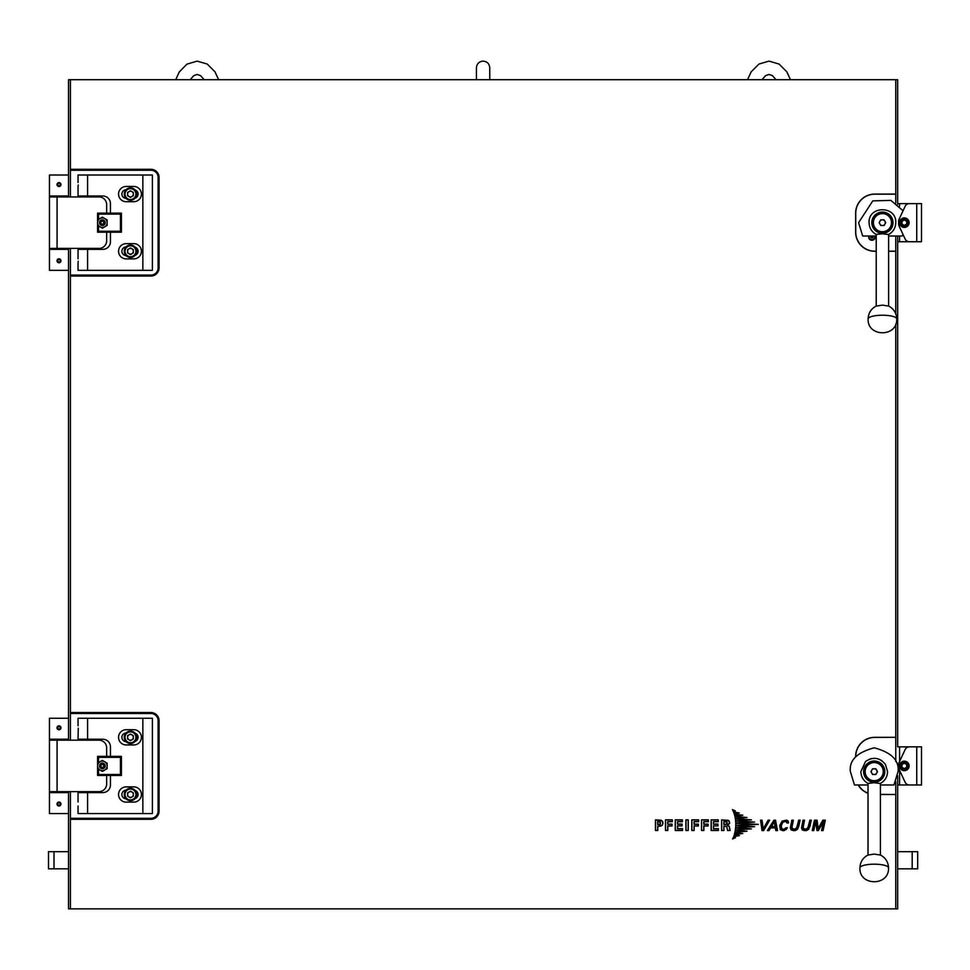<?xml version="1.0" encoding="UTF-8"?>
<svg xmlns="http://www.w3.org/2000/svg" width="970" height="970" viewBox="0 0 970 970"><rect width="100%" height="100%" fill="white"/><g stroke="black" fill="none" stroke-linecap="round" stroke-linejoin="round"><path stroke-width="1.45" d="M895.771 202.936L895.771 79.71L70.422 79.71L70.422 169.301L150.956 169.301A8.099 8.099 0 0 1 159.056 177.401L159.056 267.938A8.099 8.099 0 0 1 150.956 276.038L70.422 276.038L70.422 712.538L150.956 712.538A8.099 8.099 0 0 1 159.056 720.637L159.056 811.187A8.099 8.099 0 0 1 150.956 819.286L70.422 819.286L70.422 908.878L895.771 908.878L895.771 794.503L880.408 794.503M895.771 313.795L895.771 236.013M855.649 756.697L855.649 756.382A19.061 19.061 0 0 1 874.71 737.321L895.771 737.321L895.771 324.065M895.771 737.321L874.794 737.418A19.061 19.061 0 0 0 855.734 756.479L855.734 756.588M880.408 794.406L895.771 794.503M723.923 826.234L726.845 826.561L727.548 830.49L730.143 830.49L729.246 826.391L727.67 825.215L729.658 823.421L728.991 820.717L721.571 819.856L721.571 830.49L723.923 830.49L723.923 826.234M711.155 830.49L718.43 830.49L718.43 828.635L713.496 828.635L713.496 825.919L717.97 825.919L717.97 824.076L713.496 824.076L713.496 821.699L718.273 821.699L718.273 819.856L711.155 819.856L711.155 830.49M703.868 830.49L703.868 825.991L708.076 825.991L708.076 824.148L703.868 824.148L703.868 821.699L708.379 821.699L708.379 819.856L701.528 819.856L701.528 830.49L703.868 830.49M694.144 830.49L694.144 825.991L698.351 825.991L698.351 824.148L694.144 824.148L694.144 821.699L698.655 821.699L698.655 819.856L691.804 819.856L691.804 830.49L694.144 830.49M688.251 819.856L685.899 819.856L685.899 830.49L688.251 830.49L688.251 819.856M675.253 830.49L682.528 830.49L682.528 828.635L677.593 828.635L677.593 825.919L682.055 825.919L682.055 824.076L677.593 824.076L677.593 821.699L682.359 821.699L682.359 819.856L675.253 819.856L675.253 830.49M667.821 830.49L667.821 825.991L672.028 825.991L672.028 824.148L667.821 824.148L667.821 821.699L672.331 821.699L672.331 819.856L665.481 819.856L665.481 830.49L667.821 830.49M657.793 830.49L657.793 826.428L662.449 825.118L662.837 821.76L661.261 820.232L655.453 819.856L655.453 830.49L657.793 830.49M821.566 830.562L823.081 830.562L825.3 820.196L822.851 820.196L818.183 828.598L817.067 820.196L814.461 820.196L812.242 830.562L813.745 830.562L815.697 821.432L816.958 830.562L818.365 830.562L823.518 821.469L821.566 830.562M811.344 820.196L809.841 820.196L808.083 827.725L805.185 829.447L803.051 827.737L804.53 820.196L803.014 820.196L801.523 827.907L802.396 830.017L806.482 830.575L808.798 829.12L811.344 820.196M800.177 820.196L798.662 820.196L796.916 827.725L794.018 829.447L791.884 827.737L793.363 820.196L791.847 820.196L790.344 827.907L791.229 830.017L795.303 830.575L797.631 829.12L800.177 820.196M788.525 822.936L788.137 821.069L786.597 820.123L782.159 821.105L779.783 825.361L780.304 829.702L784.087 830.635L787.446 827.81L785.858 827.81L783.93 829.386L781.541 828.635L781.359 825.385L782.887 822.22L785.773 821.372L786.949 822.936L788.525 822.936M768.967 830.562L770.641 827.883L775.309 827.883L775.842 830.562L777.479 830.562L775.539 820.196L773.963 820.196L767.391 830.562L768.967 830.562M768.119 820.196L763.22 828.913L762.056 820.196L760.553 820.196L761.996 830.562L763.632 830.562L769.634 820.196L768.119 820.196M732.411 809.586L733.441 811.672L735.272 810.859L732.411 809.586M733.562 811.938L734.266 813.891L739.273 812.981L733.562 811.938M734.363 814.206L734.872 816.158L742.802 815.212L734.363 814.206M734.945 816.485L735.321 818.498L747.033 817.504L734.945 816.485M735.369 818.801L735.612 820.875L751.435 819.844L735.369 818.801M735.624 820.996L735.745 823.106L754.611 822.063L735.624 820.996M733.623 836.892L732.58 838.977L735.454 837.704L733.623 836.892M734.448 834.685L733.732 836.637L739.443 835.594L734.448 834.685M734.86 832.563L734.338 834.515L742.802 833.509L734.86 832.563M735.321 830.223L734.945 832.236L747.033 831.205L735.321 830.223M735.599 827.846L735.357 829.92L751.435 828.877L735.599 827.846M735.733 825.603L735.624 827.713L754.611 826.658L735.733 825.603M735.745 823.287L735.745 825.434L758.322 824.367L735.745 823.287M868.017 793.29A19.061 19.061 0 0 1 858.195 784.972M895.771 194.085L874.71 194.085A19.061 19.061 0 0 0 855.649 213.145L855.649 232.206A19.061 19.061 0 0 0 874.71 251.266L876.225 251.266M888.617 251.266L895.771 251.266M70.422 819.286L70.422 818.328L150.956 818.328A7.154 7.154 0 0 0 158.098 811.187L158.098 720.637A7.154 7.154 0 0 0 150.956 713.496L70.422 713.496L70.422 712.538M70.422 276.038L70.422 275.092L150.956 275.092A7.154 7.154 0 0 0 158.098 267.938L158.098 177.401A7.154 7.154 0 0 0 150.956 170.247L70.422 170.247L70.422 196.934M70.422 248.405L70.422 275.092M70.422 170.247L70.422 169.301M70.422 713.496L70.422 740.183M70.422 791.641L70.422 818.328M756.321 824.367L735.842 823.385L735.842 825.337L756.321 824.367M752.902 826.658L735.83 825.712L735.721 827.616L752.902 826.658M749.968 828.877L735.684 827.943L735.466 829.823L749.968 828.877M745.906 831.205L735.393 830.32L735.054 832.127L745.906 831.205M741.989 833.509L734.933 832.66L734.472 834.406L741.989 833.509M738.91 835.594L734.508 834.794L733.89 836.504L738.91 835.594M735.224 837.704L733.672 837.013L732.799 838.771L735.224 837.704M752.902 822.063L735.721 821.105L735.83 823.009L752.902 822.063M749.968 819.844L735.478 818.898L735.696 820.765L749.968 819.844M745.906 817.504L735.066 816.594L735.405 818.401L745.906 817.504M741.989 815.212L734.484 814.315L734.945 816.061L741.989 815.212M738.74 812.981L733.708 812.072L734.326 813.781L738.74 812.981M735.042 810.859L732.629 809.792L733.49 811.538L735.042 810.859M769.465 820.293L768.167 820.293L763.232 829.059L761.971 820.293L760.662 820.293L762.08 830.465L763.572 830.465L769.465 820.293M767.573 830.465L768.919 830.465L770.592 827.786L775.394 827.786L775.915 830.465L777.37 830.465L775.454 820.28L774.011 820.28L767.573 830.465M771.271 826.658L775.212 826.658L774.399 821.517L771.271 826.658M774.351 821.784L771.441 826.561L775.103 826.561L774.351 821.784M787.046 822.839L788.428 822.839L788.404 821.905L786.573 820.22L782.22 821.178L779.88 825.385L780.377 829.641L782.899 830.672L786.124 829.58L787.301 827.907L783.954 829.483L782.172 829.314L781.08 826.622L782.075 823.118L783.833 821.457L786.343 821.505L787.046 822.839M798.746 826.428L800.056 820.293L798.746 820.293L796.467 828.538L794.951 829.435L792.454 829.095L791.86 826.779L793.242 820.293L791.92 820.293L790.441 827.907L791.29 829.944L793.763 830.672L796.552 829.944L798.746 826.428M809.914 826.428L811.223 820.293L809.914 820.293L807.634 828.538L806.118 829.435L803.621 829.095L803.027 826.779L804.409 820.293L803.099 820.293L801.608 827.907L802.469 829.944L804.93 830.672L807.719 829.944L809.914 826.428M823.663 821.214L821.687 830.465L822.996 830.465L825.179 820.28L822.912 820.28L818.207 828.756L816.982 820.28L814.533 820.28L812.351 830.465L813.672 830.465L815.649 821.214L817.043 830.465L818.304 830.465L823.663 821.214M655.55 830.393L657.696 830.393L657.696 826.331L660.643 826.161L662.377 825.058L662.971 823.142L662.146 820.887L655.55 819.953L655.55 830.393M657.696 824.682L659.988 824.5L660.485 822.257L657.696 821.602L657.696 824.682M657.793 821.699L657.793 824.585L660.4 823.979L659.939 821.869L657.793 821.699M665.565 830.393L667.724 830.393L667.724 825.894L671.931 825.894L671.931 824.233L667.724 824.233L667.724 821.602L672.234 821.602L672.234 819.953L665.565 819.953L665.565 830.393M675.338 819.953L675.338 830.393L682.431 830.393L682.431 828.732L677.496 828.732L677.496 825.822L681.959 825.822L681.959 824.173L677.496 824.173L677.496 821.602L682.274 821.602L682.274 819.953L675.338 819.953M688.154 830.393L688.154 819.953L685.996 819.953L685.996 830.393L688.154 830.393M691.901 830.393L694.059 830.393L694.059 825.894L698.254 825.894L698.254 824.233L694.059 824.233L694.059 821.602L698.558 821.602L698.558 819.953L691.901 819.953L691.901 830.393M701.613 830.393L703.771 830.393L703.771 825.894L707.979 825.894L707.979 824.233L703.771 824.233L703.771 821.602L708.282 821.602L708.282 819.953L701.613 819.953L701.613 830.393M711.252 819.953L711.252 830.393L718.333 830.393L718.333 828.732L713.411 828.732L713.411 825.822L717.873 825.822L717.873 824.173L713.411 824.173L713.411 821.602L718.176 821.602L718.176 819.953L711.252 819.953M723.826 830.393L723.826 826.149L726.651 826.246L727.621 830.393L729.986 830.393L729.149 826.428L727.5 825.264L729.67 822.645L728.118 820.305L721.668 819.953L721.668 830.393L723.826 830.393M723.923 821.699L723.923 824.391L727.015 823.882L726.712 821.905L723.923 821.699M725.754 824.488L727.088 823.93L727.088 822.087L723.826 821.602L723.826 824.488L725.754 824.488M80.583 195.988L80.583 196.934M911.97 241.736L899.578 241.736L899.578 236.013M899.578 206.137L899.578 203.615L911.97 203.615M899.578 203.615L897.674 203.615L897.674 204.367L897.674 79.71L895.771 79.71M899.578 761.486L899.578 746.851L897.674 746.851L897.674 236.013L897.674 241.736L899.578 241.736M921.5 203.615L921.5 241.736L916.735 241.736L916.735 203.615L921.5 203.615M916.735 203.615L909.436 203.615A4.765 4.765 0 0 0 905.119 206.355L899.069 219.329A4.765 4.765 0 0 0 898.632 221.342L898.632 223.997A4.765 4.765 0 0 0 899.069 226.01L905.119 238.984A4.765 4.765 0 0 0 909.436 241.736L916.735 241.736M868.793 236.013A3.286 3.286 0 0 0 871.945 240.257A3.286 3.286 0 0 0 875.086 236.013M895.771 194.17L874.794 194.17A19.061 19.061 0 0 0 855.734 213.23L855.734 232.109A19.061 19.061 0 0 0 874.794 251.169L876.225 251.169M888.617 251.169L895.771 251.169M895.771 794.406L895.771 781.784M895.771 761.474L895.771 737.418M858.353 784.972A19.061 19.061 0 0 0 868.017 793.157M102.347 224.943A2.279 2.279 0 0 0 104.627 222.676A2.279 2.279 0 0 0 102.347 220.396A2.279 2.279 0 0 0 100.068 222.676A2.279 2.279 0 0 0 102.347 224.943M103.778 223.5L103.778 221.851L102.347 221.014L100.916 221.851L100.916 223.5L102.347 224.325L103.778 223.5M882.421 305.113L876.116 306.096C871.024 308.86 868.356 313.14 868.126 318.924A14.295 3.698 0 0 1 882.421 315.226A14.295 3.698 180 0 1 896.716 318.924C896.498 313.14 893.831 308.86 888.738 306.096L882.421 305.113M888.617 236.013L902.161 236.013L903.07 234.57M903.07 210.769L890.872 200.39L872.794 200.875L858.595 222.676L862.682 236.013L876.225 236.013M882.421 219.814A2.861 2.861 0 0 1 884.907 224.106A2.861 2.861 0 0 1 879.948 224.106A2.861 2.861 0 0 1 882.421 219.814M891.478 222.676A9.057 9.057 0 0 1 882.421 231.721A9.057 9.057 0 0 1 873.376 222.676A9.057 9.057 0 0 1 882.421 213.618A9.057 9.057 0 0 1 891.478 222.676M882.421 232.206A9.53 9.53 0 0 1 872.891 222.676A9.53 9.53 0 0 1 882.421 213.145A9.53 9.53 0 0 1 891.951 222.676A9.53 9.53 0 0 1 882.421 232.206M876.346 234.546C871.703 231.951 869.278 227.986 869.084 222.676C868.259 205.458 896.595 205.458 895.771 222.676C895.565 227.986 893.152 231.951 888.508 234.546L882.421 233.758L876.225 234.425L876.225 306.047M893.03 222.676A10.597 10.597 0 0 1 882.421 233.273A10.597 10.597 0 0 1 871.824 222.676A10.597 10.597 0 0 1 882.421 212.066A10.597 10.597 0 0 1 893.03 222.676M880.772 225.525L884.07 225.525L885.731 222.676L884.07 219.814L880.772 219.814L879.123 222.676L880.772 225.525M874.212 854.073L867.907 855.067C862.803 857.819 860.147 862.1 859.917 867.895A14.295 3.698 -0 0 1 874.212 864.185A14.295 3.698 180 0 1 888.508 867.895C888.277 862.1 885.622 857.819 880.518 855.067L874.212 854.073M880.408 784.972L893.952 784.972L898.038 771.635C899.396 760.371 891.454 752.429 874.212 747.809C856.971 752.429 849.029 760.371 850.387 771.635L854.473 784.972L868.017 784.972M874.212 768.773A2.861 2.861 0 0 1 876.686 773.066A2.861 2.861 0 0 1 871.739 773.066A2.861 2.861 0 0 1 874.212 768.773M883.27 771.635A9.057 9.057 0 0 1 874.212 780.68A9.057 9.057 0 0 1 865.155 771.635A9.057 9.057 0 0 1 874.212 762.578A9.057 9.057 0 0 1 883.27 771.635M874.212 781.165A9.53 9.53 0 0 1 864.682 771.635A9.53 9.53 0 0 1 874.212 762.105A9.53 9.53 0 0 1 883.743 771.635A9.53 9.53 0 0 1 874.212 781.165M868.126 783.505C863.494 780.911 861.069 776.946 860.863 771.635L865.543 761.486C873.097 756.479 879.741 757.473 885.477 764.481L887.55 771.635C887.356 776.946 884.931 780.911 880.299 783.505L874.212 782.717L868.017 783.396L868.017 855.006M884.81 771.635A10.597 10.597 0 0 1 874.212 782.232A10.597 10.597 0 0 1 863.615 771.635A10.597 10.597 0 0 1 874.212 761.026A10.597 10.597 0 0 1 884.81 771.635M871.315 758.601A13.337 13.337 0 0 0 869.847 759.025M872.563 774.496L875.861 774.496L877.51 771.635L875.861 768.773L872.563 768.773L870.914 771.635L872.563 774.496M882.094 760.868A13.337 13.337 0 0 0 880.808 760.031M902.403 219.305A3.892 3.892 0 0 0 900.972 224.616A3.892 3.892 0 0 0 906.295 226.034A3.892 3.892 0 0 0 907.714 220.723A3.892 3.892 0 0 0 902.403 219.305M906.732 226.798A4.765 4.765 0 0 1 900.221 225.052A4.765 4.765 0 0 1 901.967 218.541A4.765 4.765 0 0 1 908.478 220.287A4.765 4.765 0 0 1 906.732 226.798M904.343 225.428L906.732 224.046L906.732 221.293L904.343 219.923L901.967 221.293L901.967 224.046L904.343 225.428M99.486 222.676A2.861 2.861 0 0 0 102.347 225.525A2.861 2.861 0 0 0 105.209 222.676A2.861 2.861 0 0 0 102.347 219.814A2.861 2.861 0 0 0 99.486 222.676M97.582 219.923L102.347 217.171L107.112 219.923L107.112 222.676A4.765 4.765 0 0 1 104.736 226.798L102.347 228.168L97.582 225.428L97.582 213.145L121.408 213.145L121.408 232.206L97.582 232.206L97.582 225.428M107.112 225.428L107.112 222.676A4.765 4.765 0 0 0 99.971 218.541A4.765 4.765 0 0 0 99.971 226.798A4.765 4.765 0 0 0 104.736 226.798L107.112 225.428M131.896 196.558A2.874 2.874 0 0 0 131.896 191.599A2.874 2.874 0 0 0 127.591 194.085A2.874 2.874 0 0 0 131.896 196.558M124.269 194.085A6.196 6.196 0 0 1 130.465 187.889A6.196 6.196 0 0 1 136.661 194.085A6.196 6.196 0 0 1 130.465 200.269A6.196 6.196 0 0 1 124.269 194.085A6.196 6.196 0 0 0 130.465 200.269A6.196 6.196 0 0 0 136.661 194.085M130.465 190.763L133.326 192.424L133.326 195.734L130.465 197.395L127.591 195.734L127.591 192.424L130.465 190.763M131.896 253.752A2.874 2.874 0 0 0 131.896 248.781A2.874 2.874 0 0 0 127.591 251.266A2.874 2.874 0 0 0 131.896 253.752M124.269 251.266A6.196 6.196 0 0 1 130.465 245.07A6.196 6.196 0 0 1 136.661 251.266A6.196 6.196 0 0 1 130.465 257.462A6.196 6.196 0 0 1 124.269 251.266A6.196 6.196 0 0 0 130.465 257.462A6.196 6.196 0 0 0 136.661 251.266M130.465 247.956L133.326 249.605L133.326 252.915L130.465 254.576L127.591 252.915L127.591 249.605L130.465 247.956M58.988 262.749A1.964 1.964 0 0 0 60.94 260.797A1.964 1.964 0 0 0 58.988 258.832A1.964 1.964 0 0 0 57.024 260.797A1.964 1.964 0 0 0 58.988 262.749M60.176 261.476L60.176 260.106L58.988 259.414L57.788 260.106L57.788 261.476L58.988 262.167L60.176 261.476M58.988 186.507A1.964 1.964 0 0 0 60.94 184.555A1.964 1.964 0 0 0 58.988 182.59A1.964 1.964 0 0 0 57.024 184.555A1.964 1.964 0 0 0 58.988 186.507M60.176 185.234L60.176 183.863L58.988 183.172L57.788 183.863L57.788 185.234L58.988 185.925L60.176 185.234M871.812 236.013A0.958 0.958 0 0 0 871.46 237.795A0.958 0.958 0 0 0 872.903 236.971A0.958 0.958 0 0 0 872.078 236.013M869.399 236.013A2.716 2.716 0 0 0 871.945 239.687A2.716 2.716 0 0 0 874.479 236.013M872.212 236.013L872.903 237.529L871.945 238.074L870.975 237.529L871.666 236.013M102.347 768.191A2.279 2.279 0 0 0 104.627 765.912A2.279 2.279 0 0 0 102.347 763.645A2.279 2.279 0 0 0 100.068 765.912A2.279 2.279 0 0 0 102.347 768.191M103.778 766.736L103.778 765.087L102.347 764.263L100.916 765.087L100.916 766.736L102.347 767.561L103.778 766.736M99.486 765.912A2.861 2.861 0 0 1 102.347 763.051A2.861 2.861 0 0 1 105.209 765.912A2.861 2.861 0 0 1 102.347 768.773A2.861 2.861 0 0 1 99.486 765.912M99.971 770.034L102.347 771.417L107.112 768.664L107.112 765.912A4.765 4.765 0 0 1 99.971 770.034A4.765 4.765 0 0 1 97.582 765.912L97.582 768.664L99.971 770.034M107.112 763.16L107.112 765.912A4.765 4.765 0 0 0 104.736 761.789L102.347 760.407L97.582 763.16L97.582 765.912A4.765 4.765 0 0 1 104.736 761.789L107.112 763.16M129.034 792.017A2.874 2.874 0 0 0 129.034 796.988A2.874 2.874 0 0 0 133.326 794.503A2.874 2.874 0 0 0 129.034 792.017M136.661 794.503A6.196 6.196 0 0 1 130.465 800.699A6.196 6.196 0 0 1 124.269 794.503A6.196 6.196 0 0 1 130.465 788.307A6.196 6.196 0 0 1 136.661 794.503A6.196 6.196 0 0 0 130.465 788.307A6.196 6.196 0 0 0 124.269 794.503M130.465 797.813L127.591 796.164L127.591 792.854L130.465 791.193L133.326 792.854L133.326 796.164L130.465 797.813M58.988 729.755A1.964 1.964 0 0 0 60.94 727.791A1.964 1.964 0 0 0 58.988 725.827A1.964 1.964 0 0 0 57.024 727.791A1.964 1.964 0 0 0 58.988 729.755M60.176 728.482L60.176 727.1L58.988 726.421L57.788 727.1L57.788 728.482L58.988 729.161L60.176 728.482M58.988 805.997A1.964 1.964 0 0 0 60.94 804.033A1.964 1.964 0 0 0 58.988 802.081A1.964 1.964 0 0 0 57.024 804.033A1.964 1.964 0 0 0 58.988 805.997L60.989 804.033L58.988 802.032L56.987 804.033L58.988 806.034M60.176 804.724L60.176 803.354L58.988 802.663L57.788 803.354L57.788 804.724L58.988 805.415L60.176 804.724M129.034 734.836A2.874 2.874 0 0 0 129.034 739.807A2.874 2.874 0 0 0 133.326 737.321A2.874 2.874 0 0 0 129.034 734.836M136.661 737.321A6.196 6.196 0 0 1 130.465 743.517A6.196 6.196 0 0 1 124.269 737.321A6.196 6.196 0 0 1 130.465 731.125A6.196 6.196 0 0 1 136.661 737.321A6.196 6.196 0 0 0 130.465 731.125A6.196 6.196 0 0 0 124.269 737.321M130.465 740.631L127.591 738.982L127.591 735.66L130.465 734.011L133.326 735.66L133.326 738.982L130.465 740.631M911.97 784.972L899.578 784.972L899.578 770.338M899.578 746.851L911.97 746.851M895.771 908.878L897.674 908.878L897.674 775.782L897.674 784.972L899.578 784.972M921.5 746.851L921.5 784.972L916.735 784.972L916.735 746.851L921.5 746.851M916.735 746.851L909.436 746.851A4.765 4.765 0 0 0 905.119 749.604L899.069 762.578A4.765 4.765 0 0 0 898.632 764.59L898.632 767.234A4.765 4.765 0 0 0 899.069 769.259L905.119 782.22A4.765 4.765 0 0 0 909.436 784.972L916.735 784.972M902.403 769.283A3.892 3.892 0 0 0 907.714 767.852A3.892 3.892 0 0 0 906.295 762.541A3.892 3.892 0 0 0 900.972 763.972A3.892 3.892 0 0 0 902.403 769.283M906.732 761.789A4.765 4.765 0 0 1 908.478 768.301A4.765 4.765 0 0 1 901.967 770.034A4.765 4.765 0 0 1 900.221 763.535A4.765 4.765 0 0 1 906.732 761.789M906.732 764.542L904.343 763.16L901.967 764.542L901.967 767.294L904.343 768.664L906.732 767.294L906.732 764.542M70.422 79.71L68.518 79.71L68.518 195.988L49.458 195.988L49.458 175.012L68.518 175.012M68.518 270.327L49.458 270.327L49.458 249.363L68.518 249.363L68.518 739.225L49.458 739.225L49.458 718.261L68.518 718.261M68.518 813.563L49.458 813.563L49.458 792.599L68.518 792.599L68.518 908.878L70.422 908.878M54.005 851.684L54.005 868.841L48.5 868.841L48.5 851.684L68.518 851.684M917.693 868.841L912.188 868.841L912.188 851.684L917.693 851.684L917.693 868.841M897.674 868.841L912.188 868.841M897.674 851.684L912.188 851.684M54.005 868.841L68.518 868.841M80.583 248.405L80.583 249.363L80.583 248.405M78.109 262.458L78.255 261.185M78.109 186.216L78.255 184.943M51.834 249.363L51.834 248.405M66.13 249.363L66.13 248.405M60.48 248.405L60.48 249.363M66.13 195.988L66.13 196.934M51.834 195.988L51.834 196.934M57.485 196.934L57.485 195.988M59.17 248.405L59.17 249.363M59.17 195.988L59.17 196.934M58.988 258.796L56.987 260.797L58.988 262.797L60.989 260.797L58.988 258.796M58.988 182.542L56.987 184.555L58.988 186.555L60.989 184.555L58.988 182.542M49.458 249.363L49.458 248.405L99.013 248.405A7.627 7.627 0 0 0 106.639 240.778L106.639 232.206M106.639 213.145L106.639 204.561A7.627 7.627 0 0 0 99.013 196.934L49.458 196.934L49.458 195.988M68.518 249.363L68.518 248.405M68.518 196.934L68.518 195.988M58.806 196.934L58.806 195.988M58.806 249.363L58.806 248.405M60.48 195.988L60.48 196.934M49.458 196.934L49.458 248.405M57.485 249.363L57.485 248.405M133.799 258.893A7.627 7.627 0 0 0 141.426 251.266A7.627 7.627 0 0 0 133.799 243.64L126.173 243.64A7.627 7.627 0 0 0 118.546 251.266A7.627 7.627 0 0 0 126.173 258.893L133.799 258.893M126.173 186.458L133.799 186.458A7.627 7.627 0 0 1 141.426 194.085A7.627 7.627 0 0 1 133.799 201.699L126.173 201.699A7.627 7.627 0 0 1 118.546 194.085A7.627 7.627 0 0 1 126.173 186.458M78.049 258.796L78.049 249.363L102.82 249.363A7.627 7.627 0 0 0 110.447 241.736L110.447 232.206M87.579 249.363L87.579 270.327L142.857 270.327L142.857 175.012L87.579 175.012L87.579 195.988L102.82 195.988A7.627 7.627 0 0 1 110.447 203.615L110.447 213.145M125.991 189.793A4.292 4.292 0 0 0 121.88 194.085A4.292 4.292 0 0 0 125.991 198.365M135.121 198.159A4.292 4.292 0 0 0 135.121 189.999M125.991 255.546A4.292 4.292 0 0 1 121.88 251.266A4.292 4.292 0 0 1 125.991 246.974M135.121 247.18A4.292 4.292 0 0 1 135.121 255.34M100.916 195.988L100.916 197.177M100.916 248.162L100.916 249.363M142.857 175.012L152.387 175.012L152.387 270.327L142.857 270.327M87.579 270.327L78.049 270.327L78.049 262.797M78.049 182.542L78.049 175.012L87.579 175.012M87.579 195.988L78.049 195.988L78.049 186.555M98.54 225.974L98.54 231.248L120.45 231.248L120.45 214.091L98.54 214.091L98.54 219.365M97.582 213.145L98.54 214.091M98.54 231.248L97.582 232.206M120.45 231.248L121.408 232.206M121.408 213.145L120.45 214.091M80.583 791.641L80.583 792.599L80.583 791.641M110.447 775.442L110.447 784.972A7.627 7.627 0 0 1 102.82 792.599L87.579 792.599L87.579 813.563L142.857 813.563L142.857 718.261L87.579 718.261L87.579 739.225L78.049 739.225L78.255 728.179M51.834 792.599L51.834 791.641M66.13 792.599L66.13 791.641M60.48 791.641L60.48 792.599M66.13 739.225L66.13 740.183M51.834 739.225L51.834 740.183M57.485 740.183L57.485 739.225M59.17 739.225L59.17 740.183M59.17 791.641L59.17 792.599M58.988 725.79L56.987 727.791L58.988 729.792L60.989 727.791L58.988 725.79M49.458 792.599L49.458 791.641L99.013 791.641A7.627 7.627 0 0 0 106.639 784.027L106.639 775.442M106.639 756.382L106.639 747.809A7.627 7.627 0 0 0 99.013 740.183L49.458 740.183L49.458 739.225M68.518 792.599L68.518 791.641M68.518 740.183L68.518 739.225M58.806 792.599L58.806 791.641M58.806 740.183L58.806 739.225M60.48 739.225L60.48 740.183M49.458 740.183L49.458 791.641M57.485 792.599L57.485 791.641M133.799 802.129A7.627 7.627 0 0 0 141.426 794.503A7.627 7.627 0 0 0 133.799 786.876L126.173 786.876A7.627 7.627 0 0 0 118.546 794.503A7.627 7.627 0 0 0 126.173 802.129L133.799 802.129M126.173 729.695L133.799 729.695A7.627 7.627 0 0 1 141.426 737.321A7.627 7.627 0 0 1 133.799 744.948L126.173 744.948A7.627 7.627 0 0 1 118.546 737.321A7.627 7.627 0 0 1 126.173 729.695M87.579 739.225L102.82 739.225A7.627 7.627 0 0 1 110.447 746.851L110.447 756.382M78.049 802.032L78.049 792.599L87.579 792.599M125.991 733.041A4.292 4.292 0 0 0 121.88 737.321A4.292 4.292 0 0 0 125.991 741.601M135.121 741.395A4.292 4.292 0 0 0 135.121 733.247M125.991 798.795A4.292 4.292 0 0 1 121.88 794.503A4.292 4.292 0 0 1 125.991 790.223M135.121 790.429A4.292 4.292 0 0 1 135.121 798.589M100.916 739.225L100.916 740.425M100.916 791.399L100.916 792.599M142.857 718.261L152.387 718.261L152.387 813.563L142.857 813.563M87.579 813.563L78.049 813.563L78.049 806.034M78.049 725.79L78.049 718.261L87.579 718.261M80.583 739.225L80.583 740.183M97.582 763.16L97.582 756.382L121.408 756.382L121.408 775.442L97.582 775.442L97.582 768.664M98.54 769.21L98.54 774.496L120.45 774.496L120.45 757.34L98.54 757.34L98.54 762.614M97.582 756.382L98.54 757.34M98.54 774.496L97.582 775.442M120.45 774.496L121.408 775.442M121.408 756.382L120.45 757.34M150.956 818.328L150.956 819.286M158.098 811.187L159.056 811.187M158.098 720.637L159.056 720.637M150.956 713.496L150.956 712.538M150.956 275.092L150.956 276.038M158.098 267.938L159.056 267.938M158.098 177.401L159.056 177.401M150.956 170.247L150.956 169.301M135.897 194.085A5.432 5.432 0 0 0 130.465 188.653A5.432 5.432 0 0 0 125.033 194.085A5.432 5.432 0 0 0 130.465 199.517A5.432 5.432 0 0 0 135.897 194.085M135.897 251.266A5.432 5.432 0 0 0 130.465 245.834A5.432 5.432 0 0 0 125.033 251.266A5.432 5.432 0 0 0 130.465 256.698A5.432 5.432 0 0 0 135.897 251.266M125.033 794.503A5.432 5.432 0 0 0 130.465 799.935A5.432 5.432 0 0 0 135.897 794.503A5.432 5.432 0 0 0 130.465 789.071A5.432 5.432 0 0 0 125.033 794.503M125.033 737.321A5.432 5.432 0 0 0 130.465 742.753A5.432 5.432 0 0 0 135.897 737.321A5.432 5.432 0 0 0 130.465 731.889A5.432 5.432 0 0 0 125.033 737.321M57.072 196.934L57.072 248.405M57.072 740.183L57.072 791.641M476.428 67.803L476.428 79.71L476.428 67.803C476.816 63.741 479.047 61.522 483.096 61.122C487.146 61.522 489.365 63.741 489.765 67.803L489.765 79.71M175.715 79.71L179.268 71.974L186.967 64.129L197.177 61.122L207.228 64.044L215.025 71.865L218.638 79.71M204.185 79.71L200.572 75.624L197.177 74.472L193.782 75.624L190.168 79.71M762.008 79.71L765.609 75.624L769.016 74.472L772.35 75.575L776.024 79.71M747.543 79.71L751.156 71.865L758.952 64.044L769.016 61.122L779.068 64.044L786.864 71.865L790.477 79.71M94.721 195.988L94.721 196.934M868.126 318.924C867.241 337.366 897.602 337.378 896.716 318.924M888.617 306.047L888.617 234.425M859.917 867.895C859.032 886.337 889.393 886.337 888.508 867.895M880.408 855.006L880.408 783.396M94.721 249.363L94.721 248.405M94.721 739.225L94.721 740.183M94.721 792.599L94.721 791.641"/></g></svg>
